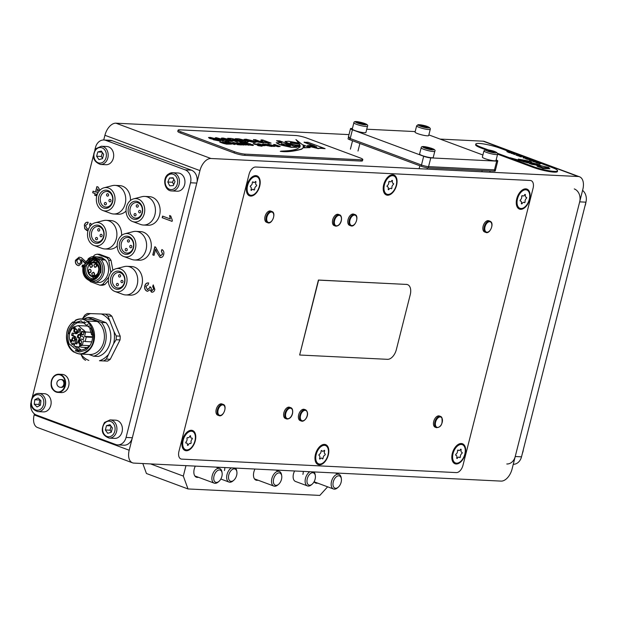 <?xml version="1.0" encoding="UTF-8"?>
<svg xmlns="http://www.w3.org/2000/svg" width="617" height="617" viewBox="0 0 617 617"><rect width="100%" height="100%" fill="white"/><g stroke="black" fill="none" stroke-linecap="round" stroke-linejoin="round"><path stroke-width="0.93" d="M302.908 474.365A7.813 4.574 110.4 0 0 303.271 471.403M294.618 470.979A7.813 4.574 110.4 0 0 293.491 473.902A7.813 4.574 110.4 0 0 295.481 481.453L307.474 485.911A7.813 4.574 -69.6 0 1 305.492 478.36A7.813 4.574 -69.6 0 1 309.888 471.727M224.449 470.516A7.813 4.574 110.4 0 0 224.812 467.555M314.354 472.445A8.461 4.951 -69.6 0 1 314.593 471.959M198.404 477.273A8.461 4.951 -69.6 0 1 196.391 477.219A8.461 4.951 -69.6 0 1 194.239 469.036A8.461 4.951 -69.6 0 1 195.327 466.113M258.029 480.196A8.461 4.951 -69.6 0 1 256.024 480.142A8.461 4.951 -69.6 0 1 253.872 471.959A8.461 4.951 -69.6 0 1 254.96 469.036M132.501 462.819A13.019 7.62 110.4 0 0 133.881 463.097L501.073 481.106A13.019 7.62 110.4 0 0 512.079 469.005L582.834 189.373A13.019 7.62 110.4 0 0 579.525 176.786A13.019 7.62 110.4 0 0 578.144 176.508L210.952 158.5A13.019 7.62 110.4 0 0 199.947 170.6L129.192 450.233A13.019 7.62 110.4 0 0 132.501 462.819L37.475 427.504A13.019 7.62 -69.6 0 1 34.166 414.909L34.421 413.907M103.733 139.99L104.921 135.285A13.019 7.62 -69.6 0 1 115.927 123.184L348.991 134.614M142.805 463.537L146.437 473.501L188.008 488.949L183.318 476.085L150.587 463.915M183.318 476.085L185.964 465.65M188.008 488.949L319.822 495.412L327.635 486.821M440.098 139.08L483.119 141.193A13.019 7.62 -69.6 0 1 484.499 141.47L579.525 176.786M317.662 483.119A8.461 4.951 -69.6 0 1 315.649 483.065A8.461 4.951 -69.6 0 1 314.076 481.769M582.579 190.383A10.42 8.306 92.8 0 1 585.949 202.168L521.512 456.827A10.42 8.306 92.8 0 1 513.267 464.293M574.28 188.925A10.42 8.306 92.8 0 1 579.679 201.859L515.234 456.518A10.42 8.306 92.8 0 1 506.804 463.984M97.255 194.448L96.368 194.116L95.967 195.72L94.694 195.25L95.103 193.645L92.689 192.751L93.098 191.147L95.504 192.049L96.884 186.604L98.149 187.074L99.915 190.213M160.366 255.793L162.549 254.111L161.369 251.088L161.901 249.53C163.652 250.533 164.245 252.214 163.682 254.574C163.058 256.857 161.824 257.806 159.98 257.397L156.795 252.422L155.584 249.26L154.042 255.369L152.769 254.898L154.836 246.731L155.677 247.224L160.366 255.793L160.875 255.885M160.721 257.559L159.98 257.397L156.795 252.422M82.94 266.883L81.999 266.829L82.37 265.187M82.277 265.187L83.449 264.978M84.436 262.78L81.467 259.456L81.999 262.973L78.853 265.68L77.858 265.472C75.845 264.593 75.043 262.857 75.467 260.266L79.13 257.15L81.336 257.659L85.431 261.3M30.85 403.04A10.42 8.306 -87.2 0 0 36.442 415.048L115.626 444.479A10.42 8.306 -87.2 0 0 117.646 444.896A10.42 8.306 -87.2 0 0 126.076 437.438L190.514 182.779A10.42 8.306 -87.2 0 0 185.123 169.845L105.931 140.414A10.42 8.306 -87.2 0 0 103.918 139.997A10.42 8.306 -87.2 0 0 95.488 147.455L94.802 150.17M93.391 155.739L32.254 397.34M172.081 221.38L162.178 217.701L162.587 216.097L170.3 218.966L169.567 215.541L170.739 215.981L172.344 220.346L172.081 221.38M148.234 284.638L145.928 286.327L147.278 289.52L149.715 287.861L149.838 286.774L150.941 287.368L151.79 290.499L153.687 289.118L152.7 286.458L153.232 284.9L154.844 289.496C154.25 291.563 153.109 292.435 151.427 292.111L149.9 289.682L147.656 291.286L146.861 291.116C144.98 290.137 144.293 288.378 144.802 285.841C145.465 283.643 146.73 282.694 148.574 282.995L148.157 284.63M147.995 282.91L148.574 282.995M147.278 289.52L147.903 289.635M151.79 290.499L152.252 290.584M152.029 292.242L149.9 289.682M87.969 230.781L86.835 230.565L84.76 228.745L84.359 225.136C85.015 222.907 86.272 221.958 88.131 222.29L87.552 223.902M87.537 222.197L88.131 222.29M87.629 223.902L85.493 225.567L87.167 228.938L88.563 229.03M90.059 226.354L89.588 224.758L90.121 223.207L91.918 224.403M117.646 444.896L123.917 445.204A10.42 8.306 -87.2 0 0 132.346 437.746L196.792 183.079A10.42 8.306 -87.2 0 0 191.401 170.153L112.209 140.722A10.42 8.306 -87.2 0 0 110.196 140.306L103.918 139.997M82.57 266.899L81.999 266.829M82.154 266.837L82.431 265.194L83.596 264.994M84.537 262.179L81.467 259.456M78.93 265.688L77.858 265.472M78.012 265.48C75.999 264.6 75.205 262.865 75.621 260.274L75.467 260.266M75.621 260.274L79.215 257.158M79.015 264.014L81.128 262.117L79.74 258.762L79.03 258.631M80.974 262.109L79.585 258.754L78.953 258.623L76.639 260.567L78.22 263.852L78.937 264.014L81.128 262.117M172.089 221.333L162.178 217.701M162.34 217.708L162.734 216.151M169.729 215.549L170.3 218.966M156.949 252.43L155.584 249.26M154.049 255.322L152.769 254.898M152.923 254.906L154.983 246.785M160.528 255.8L162.549 254.111M162.703 254.119L161.369 251.088M161.523 251.096L162.04 249.607M160.798 257.559L160.135 257.405M147.733 291.286L147.023 291.124C145.134 290.144 144.447 288.386 144.956 285.848L144.802 285.841M144.956 285.848C145.627 283.65 146.885 282.702 148.736 283.002M147.432 289.527L149.715 287.861M149.869 287.869L150 286.782M151.952 290.507L153.687 289.118M153.849 289.126L152.7 286.458M152.854 286.465L153.363 284.992M152.106 292.242L151.589 292.119M95.974 195.674L94.856 195.257L95.257 193.653L92.689 192.751M92.843 192.759L93.236 191.201M97.031 186.658L95.504 192.049M97.278 194.401L96.368 194.116M99.029 191.231L97.656 189.049L96.776 192.519L97.933 192.944M98.944 191.347L97.656 189.049M87.922 230.781L84.915 228.753L84.359 225.136M84.514 225.143C85.169 222.914 86.426 221.966 88.285 222.297M88.03 229.108L88.54 229.084M90.213 226.154L89.588 224.758M89.743 224.765L90.252 223.292M127.218 250.024A1.303 1.041 -87.2 0 0 125.236 249.291A1.303 1.041 -87.2 0 0 127.218 250.024M131.783 246.947A1.303 1.041 -87.2 0 0 129.801 246.206A1.303 1.041 -87.2 0 0 131.783 246.947M129.423 241.286A1.303 1.041 -87.2 0 0 127.449 240.553A1.303 1.041 -87.2 0 0 129.423 241.286M123.747 256.502L131.753 259.425A14.322 11.422 -87.2 0 0 134.475 259.981L139.18 260.212A14.322 11.422 -87.2 0 0 150.772 249.947A14.322 11.422 -87.2 0 0 140.583 231.599L135.879 231.367A14.322 11.422 -87.2 0 0 133.118 231.653L124.858 233.781A11.715 9.348 -87.2 0 0 117.639 241.941A11.715 9.348 -87.2 0 0 123.747 256.502A11.715 9.348 -87.2 0 0 135.455 248.558A11.715 9.348 -87.2 0 0 124.858 233.781M134.475 259.981A14.322 11.422 -87.2 0 0 146.067 249.723A14.322 11.422 -87.2 0 0 135.879 231.367M133.473 247.826A9.116 7.265 -87.2 0 0 126.994 236.149A9.116 7.265 -87.2 0 0 119.621 242.674A9.116 7.265 -87.2 0 0 126.099 254.351A9.116 7.265 -87.2 0 0 133.473 247.826M121.395 243.083A7.813 6.232 -87.2 0 0 126.948 253.093A7.813 6.232 -87.2 0 0 133.272 247.494A7.813 6.232 -87.2 0 0 127.711 237.483A7.813 6.232 -87.2 0 0 121.395 243.083M118.371 284.977A1.303 1.041 -87.2 0 0 116.389 284.244A1.303 1.041 -87.2 0 0 118.371 284.977M122.937 281.9A1.303 1.041 -87.2 0 0 120.963 281.159A1.303 1.041 -87.2 0 0 122.937 281.9M120.585 276.239A1.303 1.041 -87.2 0 0 118.603 275.506A1.303 1.041 -87.2 0 0 120.585 276.239M114.901 291.455L122.906 294.378A14.322 11.422 -87.2 0 0 125.629 294.934L130.341 295.165A14.322 11.422 -87.2 0 0 141.925 284.907A14.322 11.422 -87.2 0 0 131.737 266.552L127.033 266.32A14.322 11.422 -87.2 0 0 124.272 266.606L116.019 268.734A11.715 9.348 -87.2 0 0 108.793 276.894A11.715 9.348 -87.2 0 0 114.901 291.455A11.715 9.348 -87.2 0 0 126.608 283.512A11.715 9.348 -87.2 0 0 116.019 268.734M125.629 294.934A14.322 11.422 -87.2 0 0 137.221 284.676A14.322 11.422 -87.2 0 0 127.033 266.32M124.634 282.779A9.116 7.265 -87.2 0 0 118.148 271.102A9.116 7.265 -87.2 0 0 110.775 277.627A9.116 7.265 -87.2 0 0 117.253 289.304A9.116 7.265 -87.2 0 0 124.634 282.779M112.549 278.036A7.813 6.232 -87.2 0 0 118.102 288.046A7.813 6.232 -87.2 0 0 124.426 282.447A7.813 6.232 -87.2 0 0 118.865 272.436A7.813 6.232 -87.2 0 0 112.549 278.036M106.363 204.034A1.303 1.041 -87.2 0 0 104.381 203.302A1.303 1.041 -87.2 0 0 106.363 204.034M110.937 200.957A1.303 1.041 -87.2 0 0 108.954 200.217A1.303 1.041 -87.2 0 0 110.937 200.957M108.577 195.296A1.303 1.041 -87.2 0 0 106.594 194.563A1.303 1.041 -87.2 0 0 108.577 195.296M102.892 210.513A11.715 9.348 -87.2 0 0 114.6 202.569A11.715 9.348 -87.2 0 0 104.011 187.792A11.715 9.348 -87.2 0 0 96.784 195.951A11.715 9.348 -87.2 0 0 102.892 210.513L110.906 213.436A14.322 11.422 -87.2 0 0 113.621 213.991L118.333 214.215A14.322 11.422 -87.2 0 0 126.045 211.022M113.621 213.991A14.322 11.422 -87.2 0 0 125.212 203.726A14.322 11.422 -87.2 0 0 115.024 185.378A14.322 11.422 -87.2 0 0 112.263 185.663L104.011 187.792M112.626 201.836A9.116 7.265 -87.2 0 0 106.139 190.159A9.116 7.265 -87.2 0 0 98.766 196.684A9.116 7.265 -87.2 0 0 105.252 208.361A9.116 7.265 -87.2 0 0 112.626 201.836M100.54 197.093A7.813 6.232 -87.2 0 0 106.101 207.104A7.813 6.232 -87.2 0 0 112.417 201.504A7.813 6.232 -87.2 0 0 106.864 191.494A7.813 6.232 -87.2 0 0 100.54 197.093M130.442 200.502A14.322 11.422 -87.2 0 0 119.737 185.609L115.024 185.378M136.056 215.071A1.303 1.041 -87.2 0 0 134.082 214.338A1.303 1.041 -87.2 0 0 136.056 215.071M140.63 211.993A1.303 1.041 -87.2 0 0 138.648 211.253A1.303 1.041 -87.2 0 0 140.63 211.993M138.27 206.333A1.303 1.041 -87.2 0 0 136.288 205.6A1.303 1.041 -87.2 0 0 138.27 206.333M132.593 221.549L140.599 224.472A14.322 11.422 -87.2 0 0 143.321 225.028L148.026 225.251A14.322 11.422 -87.2 0 0 159.618 214.994A14.322 11.422 -87.2 0 0 149.43 196.646L144.725 196.414A14.322 11.422 -87.2 0 0 141.964 196.7L133.704 198.828A11.715 9.348 -87.2 0 0 126.485 206.988A11.715 9.348 -87.2 0 0 132.593 221.549A11.715 9.348 -87.2 0 0 144.301 213.605A11.715 9.348 -87.2 0 0 133.704 198.828M143.321 225.028A14.322 11.422 -87.2 0 0 154.913 214.762A14.322 11.422 -87.2 0 0 144.725 196.414M142.319 212.873A9.116 7.265 -87.2 0 0 135.84 201.196A9.116 7.265 -87.2 0 0 128.459 207.721A9.116 7.265 -87.2 0 0 134.946 219.397A9.116 7.265 -87.2 0 0 142.319 212.873M130.233 208.13A7.813 6.232 -87.2 0 0 135.794 218.14A7.813 6.232 -87.2 0 0 142.111 212.541A7.813 6.232 -87.2 0 0 136.558 202.53A7.813 6.232 -87.2 0 0 130.233 208.13M97.517 238.987A1.303 1.041 -87.2 0 0 95.542 238.255A1.303 1.041 -87.2 0 0 97.517 238.987M102.09 235.91A1.303 1.041 -87.2 0 0 100.108 235.17A1.303 1.041 -87.2 0 0 102.09 235.91M99.73 230.249A1.303 1.041 -87.2 0 0 97.748 229.516A1.303 1.041 -87.2 0 0 99.73 230.249M94.054 245.466A11.715 9.348 -87.2 0 0 105.762 237.522A11.715 9.348 -87.2 0 0 95.165 222.745A11.715 9.348 -87.2 0 0 87.946 230.905A11.715 9.348 -87.2 0 0 94.054 245.466L102.06 248.389A14.322 11.422 -87.2 0 0 104.782 248.944L109.487 249.175A14.322 11.422 -87.2 0 0 117.199 245.975M104.782 248.944A14.322 11.422 -87.2 0 0 116.366 238.686A14.322 11.422 -87.2 0 0 106.186 220.331A14.322 11.422 -87.2 0 0 103.417 220.616L95.165 222.745M103.779 236.789A9.116 7.265 -87.2 0 0 97.293 225.112A9.116 7.265 -87.2 0 0 89.92 231.637A9.116 7.265 -87.2 0 0 96.406 243.314A9.116 7.265 -87.2 0 0 103.779 236.789M91.694 232.046A7.813 6.232 -87.2 0 0 97.255 242.057A7.813 6.232 -87.2 0 0 103.571 236.458A7.813 6.232 -87.2 0 0 98.018 226.447A7.813 6.232 -87.2 0 0 91.694 232.046M121.595 235.455A14.322 11.422 -87.2 0 0 110.89 220.562L106.186 220.331M90.753 267.238A1.627 1.296 92.8 0 1 91.547 264.115A1.627 1.296 92.8 0 1 90.753 267.238M95.01 267.115A1.627 1.296 92.8 0 1 95.797 263.991A1.627 1.296 92.8 0 1 95.01 267.115M89.396 272.606A1.627 1.296 92.8 0 1 90.19 269.482A1.627 1.296 92.8 0 1 89.396 272.606M92.859 275.598A1.627 1.296 92.8 0 1 93.653 272.483A1.627 1.296 92.8 0 1 92.859 275.598M92.643 275.845L91.663 273.501L93.56 272.22L94.532 274.565L92.643 275.845M91.069 271.573L89.18 272.845L88.2 270.508C89.75 268.526 90.707 268.881 91.069 271.573M94.787 267.354L93.815 265.009L95.704 263.737L96.684 266.081L94.787 267.354M90.537 267.477L89.558 265.14L91.455 263.86L92.427 266.205L90.537 267.477M94.632 278.421A9.247 7.373 92.8 0 1 92.08 276.617M92.789 262.156A9.247 7.373 92.8 0 1 95.504 260.605M90.876 278.282A9.247 7.373 92.8 0 1 85.871 267.917A9.247 7.373 92.8 0 1 93.576 260.181A9.247 7.373 92.8 0 1 95.365 260.551A9.247 7.373 92.8 0 1 100.37 270.917A9.247 7.373 92.8 0 1 92.666 278.653A9.247 7.373 92.8 0 1 90.876 278.282M92.905 258.855L84.699 266.421C83.657 272.714 85.47 277.072 90.151 279.509L91.864 279.91M89.527 279.478A10.543 8.407 92.8 0 1 83.812 267.655A10.543 8.407 92.8 0 1 92.604 258.832A10.543 8.407 92.8 0 1 94.648 259.256A10.543 8.407 92.8 0 1 100.355 271.079A10.543 8.407 92.8 0 1 91.571 279.902A10.543 8.407 92.8 0 1 89.527 279.478M89.303 279.717C78.567 276.362 84.105 254.482 94.548 259.001C99.345 261.492 101.211 265.966 100.147 272.413C98.049 278.475 94.432 280.912 89.303 279.717M91.501 280.943L92.928 281.013A11.584 9.24 -87.2 0 0 102.306 272.714A11.584 9.24 -87.2 0 0 96.306 258.322A11.584 9.24 -87.2 0 0 94.069 257.86L92.643 257.79M100.741 272.637C101.882 265.719 99.885 260.922 94.74 258.253L92.496 257.783L83.118 266.081C81.976 272.999 83.974 277.797 89.118 280.473L91.362 280.936L100.741 272.637M95.049 282.154L99.676 282.509L95.465 282.301A13.019 10.381 -87.2 0 0 103.895 273.138A13.019 10.381 -87.2 0 0 101.157 259.826L92.527 256.626A13.019 10.381 -87.2 0 0 88.054 258.955M89.519 280.604A15.626 12.463 -87.2 0 0 90.406 281.653L99.9 285.185A15.626 12.463 -87.2 0 0 102.63 284.36L108.746 277.095M93.082 256.649L94.617 255.014A15.626 12.463 -87.2 0 1 97.355 254.189L106.849 257.721A15.626 12.463 -87.2 0 1 108.731 260.258L110.875 272.398A15.626 12.463 92.8 0 1 110.852 272.429M92.527 256.626L101.365 257.181L105.36 260.035A13.019 10.381 -87.2 0 1 108.106 273.346A13.019 10.381 -87.2 0 1 99.676 282.509M112.888 270.3L111.029 260.374A15.626 12.463 -87.2 0 0 109.147 257.837L99.653 254.304L97.355 254.189M108.353 280.735L104.929 284.476A15.626 12.463 92.8 0 1 102.198 285.293L99.9 285.185M101.157 259.826L105.36 260.035L96.738 256.826M91.424 280.936L95.465 282.301M93.275 279.771L90.19 279.385C85.562 276.979 83.765 272.668 84.791 266.451L94.27 259.132M102.63 284.36L104.929 284.476M106.849 257.721L109.147 257.837M108.731 260.258L111.029 260.374M107.882 355.068A24.364 19.428 92.8 0 1 103.934 358.562A24.364 19.428 92.8 0 1 99.445 360.76L107.574 361.092A26.037 20.77 -87.2 0 0 108.939 360.243A26.037 20.77 -87.2 0 0 110.25 359.279L106.332 359.094L113.628 343.7L116.119 339.728L120.037 339.921A26.037 20.77 -87.2 0 0 120.184 336.142L116.258 335.957L114.076 331.815L107.952 316.027L111.87 316.22A26.037 20.77 -87.2 0 0 109.34 314.254L87.321 313.498A26.037 20.77 -87.2 0 0 84.637 315.302L82.146 319.274M103.656 360.899A26.037 20.77 -87.2 0 0 105.013 360.05A26.037 20.77 -87.2 0 0 106.332 359.094M83.958 319.035A19.813 15.803 92.8 0 1 87.961 317.447L92.596 317.67L106.039 322.668A19.813 15.803 -87.2 0 1 110.212 342.242A19.813 15.803 -87.2 0 1 98.304 356.449L93.676 356.225L88.971 354.474M79.639 354.019L89.527 354.505A17.577 14.014 -87.2 0 0 96.815 352.376A17.577 14.014 -87.2 0 0 104.412 336.936A17.577 14.014 -87.2 0 0 97.355 321.511L87.467 321.025A17.577 14.014 92.8 0 1 94.524 336.45A17.577 14.014 92.8 0 1 86.935 351.891A17.577 14.014 92.8 0 1 79.639 354.019A17.577 14.014 92.8 0 1 79.13 353.981L73.531 351.898A17.577 14.014 92.8 0 1 72.698 322.082L74.688 321.681L75.343 320.647C90.545 311.824 101.566 342.435 86.426 351.42C72.089 362.31 58.345 333.535 72.613 322.49L72.698 322.082M87.467 321.025L81.868 318.943L91.756 319.429A17.577 14.014 -87.2 0 0 91.247 319.39L81.359 318.904A17.577 14.014 92.8 0 1 81.868 318.943M74.68 321.372L75.513 320.184A17.577 14.014 92.8 0 1 81.359 318.904M75.405 320.254L75.343 320.647M81.367 320.894L74.634 322.76C71.071 325.39 68.911 329.031 68.14 333.697L69.474 333.766M91.247 328.984L80.95 320.871L74.48 322.753C68.094 328.097 66.312 335.147 69.127 343.908L79.423 352.022L85.894 350.14C92.272 344.795 94.062 337.746 91.247 328.984M69.721 332.802L69.49 332.787C70.446 328.923 72.328 326 75.158 324.018L80.665 320.863M84.429 321.673L82.601 322.907L77.973 322.683M82.601 322.907L86.095 322.56M90.637 327.696L89.789 328.421L91.601 334.83L92.581 334.692M92.596 334.877L91.601 334.83M90.421 345.034L85.524 348.89L79.647 350.603L76.639 349.932L75.289 350.842L79.446 352.029M88.061 324.156L85.67 325.961M74.526 344.687L72.112 344.564C67.777 338.07 68.348 332.177 73.824 326.902L78.282 325.599L85.67 331.992L91.216 332.27M72.374 337.615C74.788 337.545 75.297 338.764 73.901 341.27L71.657 340.437L72.374 337.615M74.055 340.715A1.435 1.141 -87.2 0 0 73.007 338.201A1.435 1.141 -87.2 0 0 74.055 340.715M79.377 340.214C81.783 340.144 82.292 341.363 80.896 343.87C78.482 343.939 77.973 342.72 79.377 340.214M81.051 343.314A1.435 1.141 -87.2 0 0 80.002 340.8A1.435 1.141 -87.2 0 0 81.051 343.314M81.606 331.383C84.02 331.321 84.529 332.54 83.133 335.039L80.889 334.213L81.606 331.383M83.287 334.491A1.435 1.141 -87.2 0 0 82.238 331.977A1.435 1.141 -87.2 0 0 83.287 334.491M81.336 339.065L78.999 339.319L76.778 344.024L74.996 343.361L75.536 339.605L74.372 336.82L71.626 335.278L72.197 333.033L75.181 333.62L77.434 332.108L78.729 328.63L80.511 329.293L79.971 333.049L81.128 335.833L83.881 337.376L83.31 339.62L81.097 339.072M74.611 328.784C77.025 328.714 77.526 329.941 76.13 332.44C73.716 332.509 73.207 331.29 74.611 328.784M76.284 331.892A1.435 1.141 -87.2 0 0 75.235 329.378A1.435 1.141 -87.2 0 0 76.284 331.892M78.243 334.561C79.894 334.059 80.68 334.861 80.596 336.975L79.77 338.216C77.356 338.286 76.847 337.067 78.243 334.561M79.925 337.669A1.435 1.141 -87.2 0 0 78.876 335.154A1.435 1.141 -87.2 0 0 79.925 337.669M111.87 316.22L120.184 336.142M120.037 339.921L110.25 359.279M107.574 361.092L99.445 360.76M80.765 354.073L83.017 358.369A26.037 20.77 -87.2 0 0 85.555 360.336M82.439 318.958A24.364 19.428 92.8 0 1 90.583 313.59M88.825 360.428A24.364 19.428 92.8 0 1 80.835 354.227M114.076 331.815A24.364 19.428 92.8 0 1 113.628 343.7M101.203 313.922A24.364 19.428 92.8 0 1 109.194 320.115M107.952 316.027A26.037 20.77 -87.2 0 0 105.414 314.061M116.119 339.728A26.037 20.77 -87.2 0 0 116.258 335.957M87.961 317.447L101.412 322.444L106.039 322.668M101.412 322.444A19.813 15.803 92.8 0 1 105.576 342.011A19.813 15.803 92.8 0 1 93.676 356.225M97.355 321.511L91.756 319.429M72.906 321.989L72.613 322.49L73.654 322.375L74.688 321.681M74.14 344.664L74.325 345.057M75.12 346.492L78.282 350.016M76.639 349.932L81.267 350.163L76.87 346.777M69.49 332.787L68.14 333.697M84.622 347.417L85.84 348.674M72.112 344.564L72.983 342.936L74.703 344.355L73.832 345.983L78.344 347.016L82.308 345.296L83.418 340.892L85.154 341.533L91.756 341.857M89.511 345.643L82.308 345.296M78.344 347.016L80.048 347.101M92.589 337.352L86.287 337.044L85.154 341.533M92.619 336.789L84.56 336.396L85.67 331.992M86.287 337.044L84.56 336.396M73.947 328.352L73.57 327.434L75.343 327.704L74.202 328.961L73.4 328.722L74.102 328.36L73.4 328.722M70.191 340.892L70.323 339.874L71.217 339.952L70.269 340.599L70.955 340.823L70.924 341.895L71.695 341.186L71.626 341.864L70.762 342.065L70.307 341.07M79.986 346.075L79.408 344.687L81.151 345.319L80.935 344.093L81.328 344.155L81.297 345.528L79.701 344.926L79.986 346.075M84.73 331.776L84.498 332.362L83.727 329.956L84.73 331.776M75.181 333.62L76.678 333.712L78.691 332.17L77.434 332.108M73.724 327.442L74.102 328.36M70.724 339.712L70.323 339.874M79.408 344.687L79.917 346.106M80.889 345.566L79.701 344.926M83.704 330.087L84.622 332.285M79.848 329.046L78.691 332.17M73.408 333.273L72.883 335.339L71.626 335.278M72.883 335.339L75.629 336.882L74.372 336.82M75.536 339.605L76.793 339.666L75.629 336.882M76.793 339.666L76.253 343.422L74.996 343.361M76.253 343.422L76.909 343.669M81.575 339.095L83.357 339.443M75.089 327.696L74.187 328.19L75.089 327.696L73.917 327.542L74.187 328.19M74.927 327.689L73.917 327.542M61.877 379.586A3.903 3.116 92.8 0 1 64.561 384.923A3.903 3.116 92.8 0 1 61.499 387.383L60.582 387.337A3.903 3.116 92.8 0 0 63.644 384.877A3.903 3.116 92.8 0 0 61.985 379.81A3.903 3.116 92.8 0 0 60.967 379.54L61.877 379.586M51.674 379.972A9.116 7.265 92.8 0 1 58.823 374.218L62.201 374.388A9.116 7.265 92.8 0 1 68.456 386.836A9.116 7.265 92.8 0 1 61.307 392.589L57.936 392.427A9.116 7.265 92.8 0 1 51.658 380.026M349.376 137.198A5.206 0.771 14.2 0 0 348.289 137.39A5.206 0.771 14.2 0 0 350.201 138.517L421.473 165.001A5.206 0.771 14.2 0 0 428.568 166.629L494.472 169.86A5.206 0.771 14.2 0 0 495.567 169.667L495.25 170.917A5.206 0.771 -165.8 0 1 494.155 171.11L494.472 169.86M350.201 138.517L349.885 139.766L421.156 166.251L421.473 165.001M428.568 166.629L428.252 167.878L494.155 171.11L496.685 161.122A5.206 0.771 14.2 0 0 497.772 160.929A5.206 0.771 14.2 0 0 496.161 159.919M430.782 157.89L428.252 167.878A5.206 0.771 -165.8 0 1 421.156 166.251L423.678 156.263A5.206 0.771 14.2 0 0 430.782 157.89L496.685 161.122M352.415 128.498L351.59 128.459A5.206 0.771 14.2 0 0 350.502 128.652A5.206 0.771 14.2 0 0 352.415 129.778L349.885 139.766A5.206 0.771 -165.8 0 1 347.973 138.64A5.206 0.771 -165.8 0 0 349.885 139.766L421.156 166.251A5.206 0.771 -165.8 0 0 428.252 167.878L494.155 171.11A5.206 0.771 -165.8 0 0 495.25 170.917L497.772 160.929M352.415 129.778L423.678 156.263M482.903 154.99L428.846 134.899M415.179 131.583L366.745 129.208M465.179 454.066A10.674 6.247 110.4 0 0 463.984 444.788A10.674 6.247 110.4 0 0 457.097 445.25A10.674 6.247 110.4 0 0 452.315 453.433A10.674 6.247 110.4 0 0 451.945 459.11A10.674 6.247 110.4 0 0 458.107 463.645A10.674 6.247 110.4 0 0 465.179 454.066M195.273 440.831A10.674 6.247 110.4 0 0 194.085 431.553A10.674 6.247 110.4 0 0 187.198 432.016A10.674 6.247 110.4 0 0 182.408 440.199A10.674 6.247 110.4 0 0 182.046 445.875A10.674 6.247 110.4 0 0 188.208 450.41A10.674 6.247 110.4 0 0 195.273 440.831M259.711 186.172A10.674 6.247 110.4 0 0 258.523 176.894A10.674 6.247 110.4 0 0 251.636 177.349A10.674 6.247 110.4 0 0 246.846 185.54A10.674 6.247 110.4 0 0 246.484 191.216A10.674 6.247 110.4 0 0 252.646 195.751A10.674 6.247 110.4 0 0 259.711 186.172M529.617 199.399A10.674 6.247 110.4 0 0 528.43 190.121A10.674 6.247 110.4 0 0 521.542 190.584A10.674 6.247 110.4 0 0 516.753 198.774A10.674 6.247 110.4 0 0 516.383 204.451A10.674 6.247 110.4 0 0 522.553 208.986A10.674 6.247 110.4 0 0 529.617 199.399M328.329 454.937A10.674 6.247 110.4 0 0 327.141 445.659A10.674 6.247 110.4 0 0 320.254 446.122A10.674 6.247 110.4 0 0 315.464 454.305A10.674 6.247 110.4 0 0 315.102 459.989A10.674 6.247 110.4 0 0 321.264 464.516A10.674 6.247 110.4 0 0 328.329 454.937M396.561 185.293A10.674 6.247 110.4 0 0 395.374 176.015A10.674 6.247 110.4 0 0 388.479 176.477A10.674 6.247 110.4 0 0 383.697 184.668A10.674 6.247 110.4 0 0 383.327 190.345A10.674 6.247 110.4 0 0 389.489 194.879A10.674 6.247 110.4 0 0 396.561 185.293M533.088 188.2A7.813 4.574 110.4 0 0 531.106 180.642A7.813 4.574 110.4 0 0 530.273 180.48L255.662 167.014A7.813 4.574 110.4 0 0 249.06 174.272L178.938 451.405A7.813 4.574 110.4 0 0 180.92 458.955A7.813 4.574 110.4 0 0 181.753 459.125L456.364 472.591A7.813 4.574 110.4 0 0 462.966 465.334L533.088 188.2M441.618 417.215A5.993 3.501 110.4 0 0 440.6 416.436L439.412 415.997A5.993 3.501 110.4 0 0 434.468 419.413A5.993 3.501 110.4 0 0 434.229 426.447A5.993 3.501 110.4 0 0 435.24 427.226L436.427 427.666C441.14 427.342 442.921 423.894 441.764 417.316L440.6 416.436A5.993 3.501 110.4 0 0 435.656 419.853A5.993 3.501 110.4 0 0 435.417 426.887A5.993 3.501 110.4 0 0 436.427 427.666M490.608 221.542A5.993 3.501 110.4 0 0 490.006 221.195L488.818 220.755A5.993 3.501 110.4 0 0 483.666 224.603A5.993 3.501 110.4 0 0 484.044 231.637A5.993 3.501 110.4 0 0 484.646 231.984L485.834 232.424C489.643 234.429 494.364 224.002 490.7 221.596L490.006 221.195A5.993 3.501 110.4 0 0 484.854 225.043A5.993 3.501 110.4 0 0 485.232 232.077A5.993 3.501 110.4 0 0 485.834 232.424M304.574 409.472A5.993 3.501 110.4 0 0 304.351 409.372A5.993 3.501 110.4 0 0 299.06 413.575A5.993 3.501 110.4 0 0 299.962 420.501A5.993 3.501 110.4 0 0 300.178 420.601A5.993 3.501 110.4 0 0 300.41 420.671M353.834 214.161A5.993 3.501 110.4 0 0 353.757 214.13A5.993 3.501 110.4 0 0 353.672 214.107A5.993 3.501 110.4 0 0 348.358 218.595A5.993 3.501 110.4 0 0 349.584 225.359A5.993 3.501 110.4 0 0 349.662 225.39M338.648 214.5A5.993 3.501 110.4 0 0 338.394 214.392A5.993 3.501 110.4 0 0 338.124 214.307A5.993 3.501 110.4 0 0 332.941 219.004A5.993 3.501 110.4 0 0 334.221 225.614L335.409 226.061A5.993 3.501 110.4 0 0 335.671 226.138M290.777 407.698C294.24 408.562 293.137 418.982 286.951 419.028L286.604 418.928A5.993 3.501 110.4 0 1 285.316 412.341A5.993 3.501 110.4 0 1 290.476 407.613A5.993 3.501 110.4 0 1 290.777 407.698L289.589 407.259A5.993 3.501 110.4 0 0 289.288 407.174A5.993 3.501 110.4 0 0 284.128 411.901A5.993 3.501 110.4 0 0 285.416 418.488L286.604 418.928A5.993 3.501 110.4 0 0 286.905 419.012M222.081 404.004A5.993 3.501 110.4 0 0 221.927 403.942A5.993 3.501 110.4 0 0 221.765 403.888A5.993 3.501 110.4 0 0 216.505 408.469A5.993 3.501 110.4 0 0 217.755 415.172A5.993 3.501 110.4 0 0 217.909 415.218M270.878 211.13A5.993 3.501 110.4 0 0 270.732 211.068A5.993 3.501 110.4 0 0 265.403 215.341A5.993 3.501 110.4 0 0 266.405 222.236A5.993 3.501 110.4 0 0 266.552 222.297A5.993 3.501 110.4 0 0 266.706 222.351M250.517 186.912A0.679 0.401 -69.6 0 1 250.749 185.64A2.329 1.365 110.4 0 0 252.322 182.694A0.679 0.401 -69.6 0 1 253.155 181.969A2.329 1.365 110.4 0 0 253.687 182.501A2.329 1.365 110.4 0 0 255.291 181.707A0.679 0.401 -69.6 0 1 255.893 182.254A2.329 1.365 110.4 0 0 255.7 184.005A2.329 1.365 110.4 0 0 256.356 184.915A2.329 1.365 110.4 0 0 256.441 184.946A0.679 0.401 -69.6 0 1 256.209 186.211A2.329 1.365 110.4 0 0 254.636 189.157A0.679 0.401 -69.6 0 1 253.795 189.882A2.329 1.365 110.4 0 0 253.271 189.35A2.329 1.365 110.4 0 0 251.667 190.144A0.679 0.401 -69.6 0 1 251.065 189.596A2.329 1.365 110.4 0 0 250.602 186.936A2.329 1.365 110.4 0 0 250.517 186.912M255.06 193.638A9.764 5.715 110.4 0 0 259.742 184.113A9.764 5.715 110.4 0 0 256.88 176.77A9.764 5.715 110.4 0 0 251.898 178.213A9.764 5.715 110.4 0 0 247.216 187.738A9.764 5.715 110.4 0 0 250.078 195.08A9.764 5.715 110.4 0 0 255.06 193.638M186.141 443.075A0.679 0.401 -69.6 0 1 186.056 441.934A2.329 1.365 110.4 0 0 186.959 438.679A0.679 0.401 -69.6 0 1 187.653 437.623A2.329 1.365 110.4 0 0 187.838 437.723A2.329 1.365 110.4 0 0 189.851 436.188A0.679 0.401 -69.6 0 1 190.638 436.281A2.329 1.365 110.4 0 0 190.9 437.777A2.329 1.365 110.4 0 0 191.316 438.109A2.329 1.365 110.4 0 0 191.933 438.101A0.679 0.401 -69.6 0 1 192.026 439.242A2.329 1.365 110.4 0 0 191.123 442.497A0.679 0.401 -69.6 0 1 190.422 443.554A2.329 1.365 110.4 0 0 190.244 443.461A2.329 1.365 110.4 0 0 188.224 444.988A0.679 0.401 -69.6 0 1 187.437 444.903A2.329 1.365 110.4 0 0 186.766 443.075A2.329 1.365 110.4 0 0 186.141 443.075M192.759 445.821A9.764 5.715 110.4 0 0 192.442 431.437A9.764 5.715 110.4 0 0 185.316 435.363A9.764 5.715 110.4 0 0 185.64 449.739A9.764 5.715 110.4 0 0 192.759 445.821M457.436 458.169A0.679 0.401 -69.6 0 1 456.757 457.76A2.329 1.365 110.4 0 0 456.21 455.369A2.329 1.365 110.4 0 0 455.955 455.323A0.679 0.401 -69.6 0 1 456.086 454.073A2.329 1.365 110.4 0 0 457.467 450.981A0.679 0.401 -69.6 0 1 458.269 450.132A2.329 1.365 110.4 0 0 458.701 450.495A2.329 1.365 110.4 0 0 459.287 450.503A2.329 1.365 110.4 0 0 460.452 449.484A0.679 0.401 -69.6 0 1 461.123 449.886A2.329 1.365 110.4 0 0 461.678 452.276A2.329 1.365 110.4 0 0 461.932 452.33A0.679 0.401 -69.6 0 1 461.801 453.572A2.329 1.365 110.4 0 0 460.421 456.673A0.679 0.401 -69.6 0 1 459.619 457.513A2.329 1.365 110.4 0 0 459.179 457.151A2.329 1.365 110.4 0 0 457.436 458.169M465.218 451.952A9.764 5.715 110.4 0 0 462.341 444.672A9.764 5.715 110.4 0 0 452.67 455.693A9.764 5.715 110.4 0 0 455.539 462.974A9.764 5.715 110.4 0 0 465.218 451.952M522.121 203.556A0.679 0.401 -69.6 0 1 521.404 203.271A2.329 1.365 110.4 0 0 520.794 201.08A2.329 1.365 110.4 0 0 520.409 201.034A0.679 0.401 -69.6 0 1 520.455 199.823A2.329 1.365 110.4 0 0 521.666 196.638A0.679 0.401 -69.6 0 1 522.437 195.712A2.329 1.365 110.4 0 0 522.792 195.959A2.329 1.365 110.4 0 0 523.517 195.921A2.329 1.365 110.4 0 0 524.643 194.764A0.679 0.401 -69.6 0 1 525.368 195.057A2.329 1.365 110.4 0 0 525.977 197.239A2.329 1.365 110.4 0 0 526.363 197.286A0.679 0.401 -69.6 0 1 526.309 198.504A2.329 1.365 110.4 0 0 525.098 201.682A0.679 0.401 -69.6 0 1 524.327 202.607A2.329 1.365 110.4 0 0 523.98 202.361A2.329 1.365 110.4 0 0 522.121 203.556M529.718 196.437A9.764 5.715 110.4 0 0 526.787 190.005A9.764 5.715 110.4 0 0 517.046 201.882A9.764 5.715 110.4 0 0 519.984 208.315A9.764 5.715 110.4 0 0 529.718 196.437M387.337 186.704A0.679 0.401 -69.6 0 1 387.437 185.47A2.329 1.365 110.4 0 0 388.749 182.339A0.679 0.401 -69.6 0 1 389.543 181.46A2.329 1.365 110.4 0 0 389.944 181.776A2.329 1.365 110.4 0 0 391.733 180.688A0.679 0.401 -69.6 0 1 392.427 181.043A2.329 1.365 110.4 0 0 392.427 182.709A2.329 1.365 110.4 0 0 393.006 183.349A2.329 1.365 110.4 0 0 393.314 183.403A0.679 0.401 -69.6 0 1 393.214 184.637A2.329 1.365 110.4 0 0 391.903 187.769A0.679 0.401 -69.6 0 1 391.109 188.648A2.329 1.365 110.4 0 0 390.708 188.332A2.329 1.365 110.4 0 0 388.918 189.419A0.679 0.401 -69.6 0 1 388.224 189.064A2.329 1.365 110.4 0 0 387.646 186.758A2.329 1.365 110.4 0 0 387.337 186.704M392.859 191.825A9.764 5.715 110.4 0 0 396.654 182.516A9.764 5.715 110.4 0 0 393.731 175.899A9.764 5.715 110.4 0 0 387.792 178.282A9.764 5.715 110.4 0 0 383.998 187.591A9.764 5.715 110.4 0 0 386.921 194.208A9.764 5.715 110.4 0 0 392.859 191.825M320.192 458.855A0.679 0.401 -69.6 0 1 319.614 458.269A2.329 1.365 110.4 0 0 319.182 455.523A2.329 1.365 110.4 0 0 319.151 455.508A0.679 0.401 -69.6 0 1 319.413 454.243A2.329 1.365 110.4 0 0 321.048 451.351A0.679 0.401 -69.6 0 1 321.897 450.665A2.329 1.365 110.4 0 0 322.452 451.258A2.329 1.365 110.4 0 0 322.799 451.312A2.329 1.365 110.4 0 0 323.994 450.533A0.679 0.401 -69.6 0 1 324.573 451.127A2.329 1.365 110.4 0 0 325.005 453.873A2.329 1.365 110.4 0 0 325.043 453.881A0.679 0.401 -69.6 0 1 324.781 455.153A2.329 1.365 110.4 0 0 323.138 458.045A0.679 0.401 -69.6 0 1 322.298 458.724A2.329 1.365 110.4 0 0 321.742 458.13A2.329 1.365 110.4 0 0 320.192 458.855M328.136 454.313A9.764 5.715 110.4 0 0 325.498 445.543A9.764 5.715 110.4 0 0 316.058 455.076A9.764 5.715 110.4 0 0 318.696 463.853A9.764 5.715 110.4 0 0 328.136 454.313M396.338 349.646L410.236 294.718A10.42 6.093 110.4 0 0 407.59 284.645A10.42 6.093 110.4 0 0 406.487 284.422L318.611 280.118L299.661 355.014L387.53 359.325A10.42 6.093 110.4 0 0 396.338 349.646M406.487 284.422L318.411 280.041L299.661 355.014M406.287 284.352A10.42 6.093 -69.6 0 1 407.39 284.576A10.42 6.093 -69.6 0 1 407.49 284.614M307.266 478.769A6.509 3.81 110.4 0 0 307.991 484.422A6.509 3.81 110.4 0 0 312.187 484.144A6.509 3.81 110.4 0 0 315.11 479.147A6.509 3.81 110.4 0 0 315.333 475.692A6.509 3.81 110.4 0 0 311.577 472.923A6.509 3.81 110.4 0 0 307.266 478.769M312.187 484.144L311.4 484.808A7.813 4.574 -69.6 0 1 307.474 485.911M313.93 471.928A7.813 4.574 -69.6 0 1 315.171 474.666L315.333 475.692M228.598 475.908A6.509 3.81 110.4 0 0 233.727 480.296A6.509 3.81 110.4 0 0 236.851 474.311A6.509 3.81 110.4 0 0 236.874 471.843A6.509 3.81 110.4 0 0 232.779 469.221A6.509 3.81 110.4 0 0 228.598 475.908M233.727 480.296L232.941 480.967A7.813 4.574 -69.6 0 1 229.015 482.062A7.813 4.574 -69.6 0 1 226.786 475.699A7.813 4.574 -69.6 0 1 231.421 467.879M235.47 468.079A7.813 4.574 -69.6 0 1 236.712 470.817L236.874 471.843M434.808 151.242L433.227 157.489A7.034 1.041 -165.8 0 1 429.154 157.42A7.034 1.041 -165.8 0 1 419.591 154.034L421.172 147.795C421.149 146.514 422.753 146.214 425.977 146.885C433.111 148.412 436.057 149.869 434.808 151.242A7.034 1.041 -165.8 0 1 430.735 151.18A7.034 1.041 -165.8 0 1 421.172 147.795M430.458 148.342L424.681 147.316L429.771 149.16L431.931 149.229L430.458 148.342L430.25 149.175M426.602 148.319L426.841 147.386M497.572 154.319L495.991 160.567A7.034 1.041 -165.8 0 1 495.189 160.829A7.034 1.041 -165.8 0 1 487.391 159.433A7.034 1.041 -165.8 0 1 482.363 157.111L483.944 150.872A7.034 1.041 -165.8 0 0 488.972 153.186A7.034 1.041 -165.8 0 0 496.762 154.589A7.034 1.041 -165.8 0 0 497.572 154.319C498.297 151.797 490.777 150.047 485.803 149.676L483.944 150.872M491.186 151.952L494.286 152.414L494.171 151.813L487.862 150.286L487.97 150.887L491.186 151.952M490.7 151.79L490.962 150.749M494.032 152.376L494.171 151.813M430.265 129.308L428.684 135.547A7.034 1.041 -165.8 0 1 428.244 135.779A7.034 1.041 -165.8 0 1 420.516 134.537A7.034 1.041 -165.8 0 1 415.048 132.1L416.629 125.86A7.034 1.041 -165.8 0 0 422.097 128.297A7.034 1.041 -165.8 0 0 429.825 129.539A7.034 1.041 -165.8 0 0 430.265 129.308C431.221 126.578 421.164 124.526 418.033 124.703L416.629 125.86M424.349 127.04L427.172 127.38L426.586 126.67L420.354 125.29L420.941 125.999L424.349 127.04M422.923 126.608L423.177 125.621M426.424 127.287L426.586 126.67M367.493 126.23L365.912 132.47A7.034 1.041 -165.8 0 1 356.317 131.035A7.034 1.041 -165.8 0 1 352.284 129.022L353.865 122.775C353.865 120.361 359.834 122.104 363.344 123.03C366.899 124.094 368.28 125.166 367.493 126.23A7.034 1.041 -165.8 0 1 357.899 124.796A7.034 1.041 -165.8 0 1 353.865 122.775M364.624 124.094L362.48 123.099L357.366 122.421L363.135 124.248L364.624 124.094M362.241 124.04L362.48 123.099M358.662 123.022L358.855 122.266M339.365 485.995A6.509 3.81 110.4 0 0 341.355 478.777A6.509 3.81 110.4 0 0 335.054 478.106A6.509 3.81 110.4 0 0 333.296 486.258A6.509 3.81 110.4 0 0 338.209 487.229A6.509 3.81 110.4 0 0 339.365 485.995M338.209 487.229L337.422 487.9A7.813 4.574 -69.6 0 1 333.496 489.003A7.813 4.574 -69.6 0 1 333.635 476.949A7.813 4.574 -69.6 0 1 338.941 474.357A7.813 4.574 -69.6 0 1 341.193 477.759L341.355 478.777M220.107 480.149A6.509 3.81 110.4 0 0 222.097 472.931A6.509 3.81 110.4 0 0 215.796 472.252A6.509 3.81 110.4 0 0 214.03 480.404A6.509 3.81 110.4 0 0 218.95 481.383A6.509 3.81 110.4 0 0 220.107 480.149M218.95 481.383L218.163 482.054A7.813 4.574 -69.6 0 1 214.238 483.157A7.813 4.574 -69.6 0 1 214.369 471.095A7.813 4.574 -69.6 0 1 219.683 468.511A7.813 4.574 -69.6 0 1 221.935 471.905L222.097 472.931M279.887 482.856A6.509 3.81 110.4 0 0 281.722 475.854A6.509 3.81 110.4 0 0 275.267 475.391A6.509 3.81 110.4 0 0 273.701 483.427A6.509 3.81 110.4 0 0 278.583 484.306A6.509 3.81 110.4 0 0 279.887 482.856M278.583 484.306L277.797 484.977A7.813 4.574 -69.6 0 1 273.871 486.08A7.813 4.574 -69.6 0 1 273.817 474.28A7.813 4.574 -69.6 0 1 279.308 471.434A7.813 4.574 -69.6 0 1 281.56 474.835L281.722 475.854M488.294 149.885L481.553 147.378A15.626 2.306 -165.8 0 1 475.823 144.008A15.626 2.306 -165.8 0 1 479.085 143.429A15.626 2.306 -165.8 0 1 500.379 148.304L551.853 167.431A15.626 2.306 -165.8 0 1 557.583 170.801A15.626 2.306 -165.8 0 1 548.775 170.701A15.626 2.306 -165.8 0 1 533.019 166.513L497.449 153.286M539.96 167.099L537.662 165.958C536.559 166.158 537.708 166.706 541.101 167.6L542.883 168.449L549.917 168.788L547.449 167.87L542.821 167.647L538.849 166.012L537.014 166.081M527.782 162.657L510.174 157.744L527.72 162.888M529.448 161.168L518.303 159.086L524.388 161.592L531.53 161.947L529.448 161.168L527.157 161.315L524.689 160.119M539.852 165.564C540.739 165.464 540.137 165.063 538.047 164.346L530.913 162.51C529.818 162.572 530.373 162.988 532.587 163.752L536.805 164.87L533.921 163.428L539.119 165.549L540.415 165.487M539.79 165.811C540.677 165.718 540.076 165.31 537.978 164.592L530.234 162.618M536.736 164.323L536.991 164.762M535.055 164.454L533.481 163.412M530.62 163.474L528.26 162.472L529.062 163.32L531.985 164.407L537.6 165.256L527.774 162.556M537.538 165.503L530.998 163.598L548.953 167.577L530.751 163.382M513.089 154.049L513.228 153.448L510.922 152.977L513.151 153.795M517.177 154.921L517.586 155.075L517.139 155.052M521.473 156.618L519.506 156.163L521.38 156.965M526.98 158.291L523.162 157.898L526.949 158.422M525.445 158.43L525.545 158.021L525.838 158.368M529.88 159.641L526.802 159.209L529.841 159.772M533.936 161.153L532.841 161.484L533.682 161.214L529.602 160.281L532.571 160.644L531.746 160.906L533.875 161.376M540.515 163.598L539.42 163.929L540.261 163.659L536.181 162.726L540.461 163.821M537.222 162.379L536.127 162.703L536.975 162.441L532.887 161.5L537.168 162.603M531.06 160.081L530.612 160.065L531.029 160.212M528.005 159.178L525.715 158.847L526.818 159.063L526.355 158.561L528.306 159.286M526.702 158.731L527.28 159.217M523.501 157.273L523.054 157.25L523.471 157.404M518.303 155.345L519.337 156.008L517.925 155.939L519.067 155.715L516.02 155.229L518.265 155.515M515.21 154.289L512.966 153.872L514.971 154.605M511.208 152.708L509.341 152.746L506.873 151.597L511.177 152.839M485.564 149.692L481.36 148.126A15.626 2.306 -165.8 0 1 475.63 144.756L475.823 144.008M557.583 170.801L557.398 171.549A15.626 2.306 -165.8 0 1 548.59 171.449A15.626 2.306 -165.8 0 1 532.833 167.261L497.603 154.165M523.74 157.736L525.252 158.014L523.524 158.014M519.761 156.525L521.064 156.818L519.738 156.618M511.354 153.132L512.897 153.425L511.184 153.44M530.851 162.757L530.335 162.772M530.682 161.901L529.386 161.423M524.627 160.374L518.365 159.24M521.126 159.734L523.679 161.137L525.815 160.991L521.126 159.734L523.748 160.89L525.815 160.991M524.311 161.993L523.455 161.754M537.6 166.204L537.114 166.22M549.076 168.75L542.821 167.647M542.759 167.893L540.183 167.06M239.658 144.054L237.314 143.422C236.172 142.951 236.288 142.774 237.661 142.913M240.237 143.614L243.599 144.216C244.741 144.694 244.61 144.856 243.206 144.702L239.627 144.177M243.538 144.471C244.679 144.941 244.548 145.103 243.144 144.949L240.607 144.71M242.304 144.386L240.962 144.17M248.674 144.494L246.322 143.869C245.18 143.391 245.296 143.221 246.677 143.352M249.253 144.062L252.608 144.663C253.757 145.134 253.626 145.296 252.214 145.142L248.628 144.671M252.546 144.91C253.695 145.381 253.564 145.543 252.152 145.396L249.7 145.034M251.312 144.825L249.97 144.609M229.663 140.769C230.835 140.9 230.411 140.614 228.375 139.92L225.992 139.11L224.796 138.964L225.082 139.45M225.29 139.843L229.725 140.514C230.905 140.653 230.473 140.368 228.437 139.666L224.866 138.709L224.079 138.732L225.267 139.519L223.454 139.434L221.349 138.139L223.038 138.031L230.249 139.758L233.033 141.069L225.29 139.843L225.768 140.29M233.033 141.069L231.483 141.447L227.187 140.761M214.307 138.763L211.037 138.316M216.382 138.671L211.099 138.069L219.559 139.858L220.793 140.784L218.888 140.861L213.32 139.735L217.608 139.72L208.492 137.522L210.328 137.406L216.243 138.918M217.199 140.236L215.364 139.627M213.767 139.504L209.718 138.463L208.492 137.522M219.182 138.972L217.369 138.825L215.21 137.853L216.282 137.699L225.953 140.298L228.776 141.601L226.971 141.517L222.776 140.73L220.955 140.051L223.354 140.175L219.475 138.725L217.824 138.424L219.12 139.226L216.374 138.725M215.58 138.385L215.171 138M228.776 141.601L222.714 140.984L220.955 140.051M222.513 140.128L217.824 138.424M228.321 143.846L224.92 142.311L226.138 142.118L231.498 144.108L229.894 144.147M231.498 144.108L226.616 144.139L223.292 143.383L219.706 142.049L220.925 141.856L225.776 143.468L222.375 141.933L225.714 143.722M227.156 143.923L219.768 141.802M231.475 143.129L230.295 142.674L229.755 142.697L230.203 143.067M229.547 143.136L228.907 143.067C227.503 142.535 227.565 142.342 229.092 142.488M230.318 142.674L228.969 142.82C227.573 142.28 227.634 142.087 229.154 142.242L233.851 143.352C235.902 144.054 236.172 144.37 234.637 144.278L229.617 143.329L232.37 143.175L229.755 142.697M180.966 131.814L234.421 151.682A7.813 1.157 14.2 0 0 245.065 154.119L244.748 155.368A7.813 1.157 -165.8 0 1 234.105 152.931L180.65 133.064A7.813 1.157 -165.8 0 1 177.789 131.382L178.105 130.133A7.813 1.157 14.2 0 0 180.966 131.814L180.65 133.064M361.184 159.811A7.813 1.157 14.2 0 0 362.819 159.525L362.503 160.767A7.813 1.157 -165.8 0 1 360.876 161.06L361.184 159.811L245.065 154.119M362.819 159.525A7.813 1.157 14.2 0 0 359.958 157.836L306.502 137.969A7.813 1.157 14.2 0 0 295.859 135.532L179.74 129.84A7.813 1.157 14.2 0 0 178.105 130.133M310.158 147.617L303.24 147.556L301.759 148.944C293.831 151.165 286.874 151.905 280.889 151.157L284.761 150.949C290.021 150.702 294.186 150 297.247 148.844L299.885 146.985L294.926 145.473L300.201 146.183L300.109 145.334L298.574 145.226C295.543 145.203 291.887 144.432 287.607 142.905L284.985 141.494L288.748 141.27L298.96 143.082L295.913 139.565L302.345 144.617L310.158 147.617L303.171 147.802L301.698 149.191C293.769 151.42 286.812 152.152 280.828 151.412L280.311 151.373L280.843 151.335M299.823 147.239L294.926 145.473M300.14 146.43L300.047 145.581L298.512 145.481C295.481 145.458 291.826 144.679 287.545 143.159L284.985 141.494M298.898 143.329L295.913 139.565M316.59 147.124L304.119 142.326L307.922 142.257L325.097 148.643L320.238 148.288M320.092 148.227L318.303 148.62L309.04 146.383L307.413 145.504L310.945 145.681L315.719 147.039L316.652 146.877L314.647 146.237M276.578 140.722L279.709 140.877L297.132 147.347L290.908 147.293L279.786 144.779L276.208 142.751L281.969 142.728L276.578 140.722L281.121 142.681M260.991 139.912L262.773 139.997L271.133 143.113L268.179 143.221L262.541 141.987L260.721 141.046L263.174 140.722L260.991 139.912L262.325 140.684M275.221 146.144L274.064 146.468L269.32 145.35L267.493 144.501L268.642 144.177L275.221 146.144L267.554 144.255M277.503 146.198L273.601 144.694L274.82 144.501L280.187 146.499L278.637 146.545M280.187 146.499L278.043 146.661L274.627 145.766L276.894 145.92M269.359 145.813L264.477 144.91C262.487 144.262 262.078 143.931 263.228 143.915L265.618 144.046L272.151 146.476L264.408 145.157C262.426 144.509 262.009 144.177 263.166 144.162M272.151 146.476L269.367 146.09M259.464 142.134L253.433 139.812L255.307 139.65L263.621 142.735L261.238 142.697M261.153 142.658L255.022 141.47L261.153 142.658M256.07 142.203L254.312 142.566L246.947 140.83L244.108 139.511L245.867 139.157L253.225 140.884L256.07 142.203L254.374 142.311L247.008 140.576L244.178 139.265M265.171 145.651L259.333 144.602L257.505 143.761L258.592 143.684L265.171 145.651L261.361 145.72M260.019 145.134L257.505 143.761M255.77 144.525L253.286 143.553L257.196 144.177L261.994 146.229L258.107 145.666L257.011 144.98L258.569 145.057L255.145 143.892L255.77 144.525M257.729 145.018L254.96 143.923M247.34 142.219L244.795 141.586L247.348 142.535L245.543 142.45L235.37 138.671L238.895 138.81L245.944 140.607C248.713 141.524 249.199 141.979 247.402 141.972L246.245 142.126M247.348 142.535L245.473 142.697L235.37 138.671M241.918 141.671L240.113 141.586L232.624 139.095L237.815 141.47L236.01 141.378L227.696 138.293L231.259 138.439L235.979 139.465L241.918 141.671L240.052 141.833L234.853 139.905L232.563 139.342L232.979 139.943M237.815 141.47L235.949 141.632L227.696 138.293M249.708 145.003L243.46 143.375L246.808 144.856L245.635 144.802L241.239 142.812L240.707 142.087L241.255 142.134L249.708 145.003L248.45 145.188L245.489 144.27M246.808 144.856L245.574 145.049L240.645 142.342M235.077 143.26L233.226 142.442L236.442 143.159L241.301 144.964L237.414 144.393L236.249 143.962L237.807 144.039L234.391 142.874L235.015 143.506L234.152 143.468M232.686 142.936L233.164 142.689L232.532 142.542L233.226 142.442M241.301 144.964L237.352 144.648L236.249 143.962M236.959 144L234.329 143.121M360.876 161.06L244.748 155.368M303.271 146.769C304.783 146.892 304.844 146.707 303.471 146.206L303.04 146.044M303.34 146.514C304.844 146.638 304.914 146.453 303.533 145.959L303.109 145.797L303.34 146.514C304.844 146.638 304.914 146.453 303.533 145.959L303.471 146.206M299.484 143.761L292.203 142.55L290.314 142.612L291.347 143.09L299.785 144.201L299.484 143.761L290.245 142.859M280.828 151.412L280.311 151.373M299.723 144.455L299.422 144.008M314.709 145.99L304.181 142.072M325.097 148.643L320.154 147.98L318.364 148.373L307.413 145.504M320.154 147.98L320.208 148.427M297.132 147.347L290.977 147.047L279.848 144.532L276.208 142.751M285.44 144.016L282.424 143.869C280.735 143.715 280.92 143.985 282.987 144.686L285.563 145.527L290.522 145.905L285.44 144.016L281.529 144.1M281.29 143.923L282.362 144.116M289.682 145.867L285.378 144.262M271.133 143.113L262.611 141.74L260.783 140.799M264.076 141.694L267.269 142.249L265.256 141.501L264.153 142.01M265.256 141.501L264.215 141.763M266.421 142.203L265.194 141.748M272.945 145.782L272.159 145.481C269.39 144.64 268.827 144.609 270.462 145.404M273.439 145.759L272.22 145.234C269.452 144.386 268.889 144.363 270.524 145.149C273.331 146.013 273.902 146.044 272.22 145.234L272.159 145.481M269.328 144.633L270.524 145.149M276.956 145.666L273.67 144.447M278.575 146.244L274.696 145.519M262.426 144.239L263.228 143.915M267.778 145.782L264.616 144.609M267.84 145.535L267.238 145.296M255.083 141.216L258.531 141.702M258.592 141.455L253.494 139.558M259.086 141.956L259.518 141.933M263.621 142.735L261.215 142.411M252.908 141.648L251.335 141.038C247.085 139.735 246.222 139.697 248.736 140.907M253.278 141.601L251.397 140.792C247.147 139.488 246.283 139.442 248.798 140.661C253.117 141.987 253.98 142.026 251.397 140.792L251.335 141.038M246.962 139.866L248.798 140.661M262.896 145.288L262.109 144.987C259.341 144.147 258.778 144.116 260.413 144.91M263.39 145.265L262.171 144.74C259.402 143.892 258.839 143.869 260.474 144.656C263.282 145.519 263.845 145.55 262.171 144.74L262.109 144.987M259.279 144.139L260.474 144.656M255.831 144.278L254.728 144.478M262.055 145.982L258.107 145.666M258.168 145.411L257.011 144.98M254.79 144.224L253.286 143.553L253.98 143.46M245.072 141.524C246.183 141.663 245.851 141.416 244.07 140.769L239.512 139.797M245.134 141.27C246.252 141.416 245.913 141.162 244.131 140.514L239.573 139.55L245.743 141.239M240.214 139.72L239.573 139.55M232.563 139.342L233.049 139.697M240.028 142.411L240.707 142.087M233.411 144.1L232.655 143.769M234.576 144.532L229.57 143.036M228.907 143.067L228.969 142.82C227.573 142.28 227.634 142.087 229.154 142.242M222.375 141.933L228.383 143.599L224.981 142.057M228.383 143.599L227.928 143.429M225.776 143.468L225.321 143.298M227.218 143.676L229.863 143.861M220.855 140.537L213.382 139.481M229.725 140.514L230.357 140.483M225.328 139.272L223.524 139.187L221.349 138.139M248.69 144.424L251.374 144.579L246.391 143.614C245.242 143.144 245.358 142.967 246.738 143.105L250.533 144.07M246.322 143.869L246.391 143.614C245.242 143.144 245.358 142.967 246.738 143.105M252.608 144.663C253.757 145.134 253.626 145.296 252.214 145.142M247.695 143.73L247.209 143.522M250.579 143.908L247.803 143.499M239.681 143.985L242.365 144.131L237.375 143.175C236.234 142.697 236.35 142.527 237.722 142.666L241.525 143.63M237.314 143.422L237.375 143.175C236.234 142.697 236.35 142.527 237.722 142.666M243.599 144.216C244.741 144.694 244.61 144.856 243.206 144.702M238.686 143.291L238.201 143.075M241.563 143.46L238.787 143.059M38.825 393.422L44.316 393.685A9.116 7.265 92.8 0 1 50.517 398.898A9.116 7.265 92.8 0 1 49.568 408.3A9.116 7.265 92.8 0 1 43.429 411.894L37.938 411.624A9.116 7.265 92.8 0 0 44.077 408.03A9.116 7.265 92.8 0 0 45.026 398.628A9.116 7.265 92.8 0 0 38.825 393.422C36.172 393.384 34.028 394.618 32.392 397.109C29.431 404.659 31.282 409.495 37.938 411.624M37.066 406.958L40.413 405.207L40.946 400.734L38.131 398.011L34.776 399.754L34.251 404.228L37.066 406.958M39.928 399.754L38.956 404.459L39.966 405.438M38.956 404.459L34.251 404.228M39.488 399.986L34.776 399.754M110.096 419.907L115.587 420.177A9.116 7.265 92.8 0 1 122.019 426.123A9.116 7.265 92.8 0 1 119.96 435.964A9.116 7.265 92.8 0 1 114.693 438.378L109.201 438.109A9.116 7.265 92.8 0 0 114.469 435.695A9.116 7.265 92.8 0 0 116.528 425.853A9.116 7.265 92.8 0 0 110.096 419.907L104.543 422.421C100.409 430.18 101.959 435.409 109.201 438.109M107.72 433.281L111.253 432.278L112.394 427.974L110.003 424.666L106.479 425.661L105.337 429.972L107.72 433.281M111.106 426.193L110.05 430.203L111.33 431.977M110.05 430.203L105.337 429.972M110.883 425.877L106.479 425.661M168.395 174.179A9.116 7.265 92.8 0 1 172.644 172.737L178.136 172.999A9.116 7.265 92.8 0 1 184.745 179.701A9.116 7.265 92.8 0 1 181.491 189.766A9.116 7.265 92.8 0 1 177.241 191.208L171.75 190.938A9.116 7.265 92.8 0 0 175.999 189.496A9.116 7.265 92.8 0 0 179.254 179.439A9.116 7.265 92.8 0 0 172.644 172.737L168.125 174.256C162.047 178.552 164.623 191.008 171.75 190.938M169.69 185.81L173.292 185.586L175.004 181.575L173.122 177.789L169.528 178.005L167.809 182.015L169.69 185.81M173.824 179.2L172.521 182.246L173.701 184.63M172.521 182.246L167.809 182.015M173.331 178.197L169.528 178.005M101.373 146.244L106.864 146.514A9.116 7.265 92.8 0 1 113.312 152.53A9.116 7.265 92.8 0 1 111.153 162.394A9.116 7.265 92.8 0 1 105.97 164.724L100.478 164.454A9.116 7.265 92.8 0 0 105.661 162.124A9.116 7.265 92.8 0 0 107.821 152.26A9.116 7.265 92.8 0 0 101.373 146.244L95.897 148.666C91.663 156.433 93.19 161.693 100.478 164.454M98.944 159.595L102.484 158.662L103.679 154.381L101.335 151.026L97.794 151.959L96.607 156.24L98.944 159.595M102.399 152.553L101.311 156.471L102.584 158.299M101.311 156.471L96.607 156.24M102.137 152.168L97.794 151.959M129.192 450.233L34.166 414.909M199.947 170.6L104.921 135.285M210.952 158.5L115.927 123.184M578.144 176.508L483.119 141.193M585.949 202.168L579.679 201.859M521.512 456.827L515.234 456.518M112.209 140.722L105.931 140.414M191.401 170.153L185.123 169.845M196.792 183.079L190.514 182.779M132.346 437.746L126.076 437.438M87.984 267.493C88.478 264.284 90.761 262.742 94.841 262.865C98.28 265.534 99.46 268.364 98.381 271.349C97.895 274.557 95.604 276.1 91.524 275.976C88.084 273.308 86.904 270.477 87.984 267.493M95.28 262.387A7.358 5.869 92.8 0 1 99.09 271.519A7.358 5.869 92.8 0 1 93.136 276.786A7.358 5.869 92.8 0 1 91.709 276.493A7.358 5.869 92.8 0 1 87.907 267.354A7.358 5.869 92.8 0 1 93.861 262.086A7.358 5.869 92.8 0 1 95.28 262.387M73.654 322.375L73.947 321.873M64.638 386.497A8.653 6.903 92.8 0 1 55.592 391.363A8.653 6.903 92.8 0 1 51.913 380.134A8.653 6.903 92.8 0 1 60.96 375.275A8.653 6.903 92.8 0 1 64.638 386.497M58.823 374.218A9.116 7.265 92.8 0 1 65.078 386.674A9.116 7.265 92.8 0 1 57.936 392.427C49.784 389.959 50.879 384.499 51.62 379.987C53.093 376.177 55.491 374.257 58.823 374.218M436.08 426.617A5.468 3.201 110.4 0 0 441.062 425.028A5.468 3.201 110.4 0 0 441.741 417.778A5.468 3.201 110.4 0 0 436.767 419.367A5.468 3.201 110.4 0 0 436.08 426.617M485.864 231.768A5.468 3.201 110.4 0 0 490.885 229.054A5.468 3.201 110.4 0 0 490.77 222.143A5.468 3.201 110.4 0 0 485.749 224.866A5.468 3.201 110.4 0 0 485.864 231.768M301.15 420.948A5.993 3.501 110.4 0 0 301.366 421.041C304.505 422.63 310.613 414.092 305.801 409.927L305.538 409.811A5.993 3.501 110.4 0 0 300.248 414.015A5.993 3.501 110.4 0 0 301.15 420.948M301.744 420.617A5.468 3.201 110.4 0 0 306.711 417.038A5.468 3.201 110.4 0 0 305.955 410.536A5.468 3.201 110.4 0 0 300.988 414.115A5.468 3.201 110.4 0 0 301.744 420.617M305.762 409.912A5.993 3.501 110.4 0 0 305.538 409.811L304.351 409.372M353.757 214.13L354.945 214.569A5.993 3.501 110.4 0 0 354.86 214.546A5.993 3.501 110.4 0 0 349.546 219.035A5.993 3.501 110.4 0 0 350.772 225.799A5.993 3.501 110.4 0 0 350.849 225.83M351.42 225.483A5.468 3.201 110.4 0 0 356.302 221.326A5.468 3.201 110.4 0 0 355.083 215.179A5.468 3.201 110.4 0 0 350.209 219.343A5.468 3.201 110.4 0 0 351.42 225.483M339.581 214.832A5.993 3.501 110.4 0 0 339.311 214.755A5.993 3.501 110.4 0 0 334.129 219.444A5.993 3.501 110.4 0 0 335.409 226.061L335.717 226.154C341.988 226.123 343.021 215.688 339.581 214.832L338.394 214.392M336.226 225.791A5.468 3.201 110.4 0 0 341.031 221.295A5.468 3.201 110.4 0 0 339.551 215.395A5.468 3.201 110.4 0 0 334.753 219.883A5.468 3.201 110.4 0 0 336.226 225.791M287.453 418.665A5.468 3.201 110.4 0 0 292.242 414.115A5.468 3.201 110.4 0 0 290.715 408.253A5.468 3.201 110.4 0 0 285.933 412.804A5.468 3.201 110.4 0 0 287.453 418.665M223.115 404.382A5.993 3.501 110.4 0 0 222.953 404.328A5.993 3.501 110.4 0 0 217.693 408.909A5.993 3.501 110.4 0 0 218.942 415.611A5.993 3.501 110.4 0 0 219.097 415.665C223.454 417.424 227.665 405.492 223.115 404.382L221.927 403.942M219.66 415.318A5.468 3.201 110.4 0 0 224.511 411.007A5.468 3.201 110.4 0 0 223.184 404.968A5.468 3.201 110.4 0 0 218.333 409.279A5.468 3.201 110.4 0 0 219.66 415.318M267.593 222.683A5.993 3.501 110.4 0 0 267.739 222.737C271.92 224.873 276.524 213.066 272.089 211.585L271.92 211.515A5.993 3.501 110.4 0 0 266.59 215.78A5.993 3.501 110.4 0 0 267.593 222.683M268.187 222.344A5.468 3.201 110.4 0 0 273.13 218.619A5.468 3.201 110.4 0 0 272.267 212.202A5.468 3.201 110.4 0 0 267.315 215.927A5.468 3.201 110.4 0 0 268.187 222.344M272.066 211.577A5.993 3.501 110.4 0 0 271.92 211.515L270.732 211.068M426.069 146.915A5.73 0.848 14.2 0 0 423.216 147.363A5.73 0.848 14.2 0 0 430.543 149.623A5.73 0.848 14.2 0 0 433.389 149.175A5.73 0.848 14.2 0 0 426.069 146.915M495.968 152.97A5.73 0.848 14.2 0 0 493.7 151.227A5.73 0.848 14.2 0 0 486.173 149.723A5.73 0.848 14.2 0 0 488.44 151.466A5.73 0.848 14.2 0 0 495.968 152.97M428.962 127.927A5.73 0.848 14.2 0 0 425.73 125.999A5.73 0.848 14.2 0 0 418.565 124.742A5.73 0.848 14.2 0 0 421.797 126.662A5.73 0.848 14.2 0 0 428.962 127.927M363.259 123.022A5.73 0.848 14.2 0 0 355.924 121.642A5.73 0.848 14.2 0 0 358.724 123.493A5.73 0.848 14.2 0 0 366.066 124.865A5.73 0.848 14.2 0 0 363.259 123.022M584.985 205.993A9.116 7.265 -87.2 0 0 585.849 202.584M522.437 453.171A9.116 7.265 -87.2 0 0 523.301 449.762M481.36 148.126L481.553 147.378M532.833 167.261L533.019 166.513M234.105 152.931L234.421 151.682M42.473 407.205A7.813 6.232 -87.2 0 0 41.478 396.261A7.813 6.232 -87.2 0 0 32.716 397.764A7.813 6.232 -87.2 0 0 33.719 408.701A7.813 6.232 -87.2 0 0 42.473 407.205M112.996 434.7A7.813 6.232 -87.2 0 0 113.536 423.663A7.813 6.232 -87.2 0 0 104.736 423.239A7.813 6.232 -87.2 0 0 104.196 434.275A7.813 6.232 -87.2 0 0 112.996 434.7M174.665 188.362A7.813 6.232 -87.2 0 0 176.724 177.565A7.813 6.232 -87.2 0 0 168.148 175.236A7.813 6.232 -87.2 0 0 166.096 186.025A7.813 6.232 -87.2 0 0 174.665 188.362M104.204 161.122A7.813 6.232 -87.2 0 0 104.875 150.093A7.813 6.232 -87.2 0 0 96.082 149.499A7.813 6.232 -87.2 0 0 95.411 160.528A7.813 6.232 -87.2 0 0 104.204 161.122M129.902 253.232L126.948 253.093M130.665 237.63L127.711 237.483M121.055 288.193L118.102 288.046M121.827 272.583L118.865 272.436M109.055 207.243L106.101 207.104M109.818 191.64L106.864 191.494M138.748 218.279L135.794 218.14M139.511 202.677L136.558 202.53M100.209 242.196L97.255 242.057M100.972 226.593L98.018 226.447M97.941 262.287L93.861 262.086C90.869 262.186 88.848 263.945 87.799 267.377C87.066 272.668 88.848 275.799 93.136 276.786L97.224 276.987M89.72 326.162L78.282 325.599M87.174 347.541L81.151 347.248M60.967 379.54A3.903 3.903 0 0 0 59.024 386.936A3.903 3.903 0 0 0 60.582 387.337M348.289 137.39L350.502 128.652M300.178 420.601L301.366 421.041M354.945 214.569C359.557 215.711 355.184 227.789 350.865 225.837L349.584 225.359M217.755 415.172L219.128 415.673M266.552 222.297L267.739 222.737M229.015 482.062L220.832 479.023M419.845 165.765L419.105 168.703M427.388 167.801L427.064 169.097M490.153 170.917L489.829 172.174M482.193 170.523L481.869 171.788M352.538 140.753L350.417 149.137M359.904 143.491L357.991 151.049M586.15 201.242L584.746 206.942M523.609 448.544L522.198 454.12M335.201 472.969L338.941 474.357M314.092 481.792L333.496 489.003M215.942 467.123L219.683 468.511M194.833 475.946L214.238 483.157M275.575 470.046L279.308 471.434M254.466 478.869L273.871 486.08"/></g></svg>
